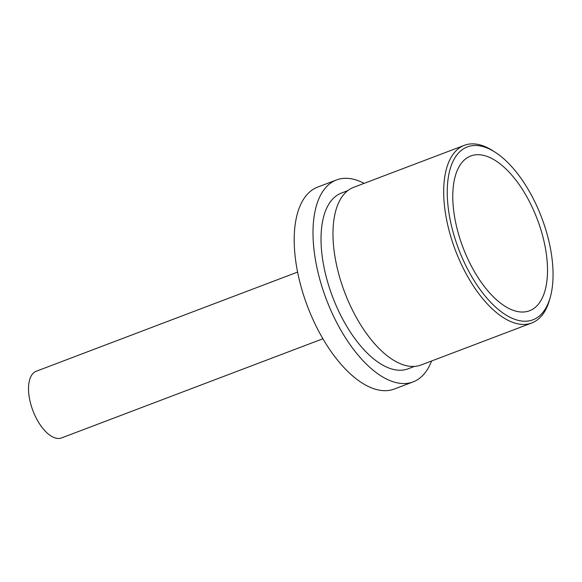 <?xml version="1.0" encoding="UTF-8"?>
<svg xmlns="http://www.w3.org/2000/svg" width="582" height="582" viewBox="0 0 582 582"><rect width="100%" height="100%" fill="white"/><g stroke="black" fill="none" stroke-linecap="round" stroke-linejoin="round"><path stroke-width="0.87" d="M297.598 272.078L36.266 371.243A35.662 17.118 69.2 0 0 30.293 402.278A35.662 17.118 69.2 0 0 52.416 436.791A35.662 17.118 69.2 0 0 61.568 437.926L322.901 338.76M364.15 183.352A107.997 51.849 69.2 0 0 336.491 179.954L317.692 187.084A107.997 51.849 69.2 0 0 299.599 281.077A107.997 51.849 69.2 0 0 366.602 385.604A107.997 51.849 69.2 0 0 394.32 389.031L413.118 381.894A107.997 51.849 69.2 0 0 431.56 361.007M336.491 179.954A107.997 51.849 69.2 0 0 318.398 273.947A107.997 51.849 69.2 0 0 385.4 378.467A107.997 51.849 69.2 0 0 413.118 381.894M347.767 190.656L341.459 193.049A93.986 45.127 69.2 0 0 325.716 274.85A93.986 45.127 69.2 0 0 384.025 365.816A93.986 45.127 69.2 0 0 408.149 368.799L414.457 366.405M495.406 152.389L493.187 150.956A95.004 45.614 69.2 0 0 488.734 148.345A95.004 45.614 69.2 0 0 464.356 145.325L353.63 187.339A95.004 45.614 69.2 0 0 337.72 270.026A95.004 45.614 69.2 0 0 396.662 361.982A95.004 45.614 69.2 0 0 421.048 364.994L531.766 322.981A95.004 45.614 69.2 0 0 549.612 299.643L550.317 297.096A92.458 44.392 69.2 0 0 495.406 152.389A92.458 44.392 69.2 0 0 491.077 149.85A92.458 44.392 69.2 0 0 448.031 206.028A92.458 44.392 69.2 0 0 509.221 316.87A92.458 44.392 69.2 0 0 550.317 297.096M464.356 145.325A95.004 45.614 69.2 0 0 448.438 228.013A95.004 45.614 69.2 0 0 507.38 319.969A95.004 45.614 69.2 0 0 531.766 322.981M492.023 158.595A82.782 39.743 69.2 0 0 470.78 155.969A82.782 39.743 69.2 0 0 456.914 228.013A82.782 39.743 69.2 0 0 508.268 308.133A82.782 39.743 69.2 0 0 529.518 310.759A82.782 39.743 69.2 0 0 543.384 238.715A82.782 39.743 69.2 0 0 492.023 158.595"/></g></svg>
